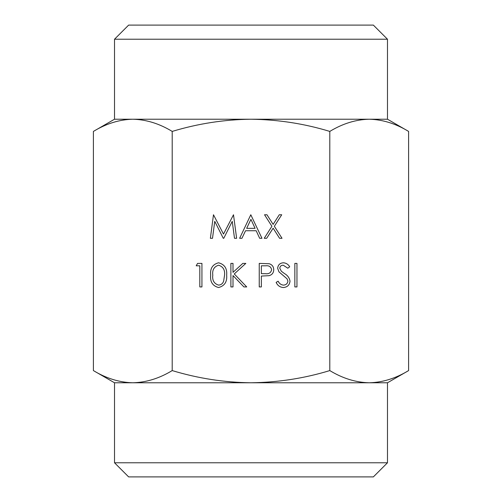 <?xml version="1.0" encoding="UTF-8"?>
<svg xmlns="http://www.w3.org/2000/svg" width="502" height="502" viewBox="0 0 502 502"><rect width="100%" height="100%" fill="white"/><g stroke="black" fill="none" stroke-linecap="round" stroke-linejoin="round"><path stroke-width="0.75" d="M387.481 462.781L373.362 476.9L128.637 476.9L114.519 462.781L387.481 462.781L387.481 382.775L114.519 382.775L93.403 370.583L93.403 131.417C106.267 123.605 119.401 119.545 132.804 119.225L114.519 119.225L93.403 131.417M114.519 39.219L128.637 25.1L373.362 25.1L387.481 39.219L114.519 39.219L114.519 119.225M251 119.225L132.804 119.225C146.239 119.551 159.372 123.617 172.205 131.417C198.045 123.592 224.312 119.532 251 119.225C278.02 119.583 304.287 123.643 329.795 131.417C342.659 123.605 355.792 119.545 369.196 119.225L251 119.225M387.481 119.225L369.196 119.225C382.631 119.551 395.764 123.617 408.597 131.417L387.481 119.225L387.481 39.219M114.519 462.781L114.519 382.775M283.297 287.527C279.953 287.251 277.568 285.538 276.144 282.388L278.133 281.195C279.194 283.461 280.919 284.766 283.297 285.117C285.971 285.023 287.508 283.693 287.91 281.126L287.062 278.817L278.968 271.864L277.65 268.281C278.02 264.843 279.953 263.01 283.448 262.791C286.178 263.023 288.267 264.353 289.717 266.775L287.809 268.219L283.216 265.2C281.195 265.251 280.047 266.242 279.765 268.181L281.315 271.224L284.477 273.565C287.571 275.297 289.416 277.826 290.018 281.158C289.541 285.105 287.301 287.226 283.297 287.527M230.889 286.924L230.889 263.393L233.003 263.393L233.003 272.354L242.811 263.393L245.823 263.393L234.258 273.954L246.727 286.924L243.916 286.924L233.003 275.567L233.003 286.924L230.889 286.924M196.194 265.809L197.575 263.393L201.929 263.393L201.929 286.924L199.815 286.924L199.815 265.809L196.194 265.809M250.799 214.762L261.962 238.293L259.666 238.293L256.189 230.751L245.522 230.751L241.945 238.293L239.636 238.293L250.799 214.762M387.481 382.775L408.597 370.583C395.733 378.395 382.599 382.455 369.196 382.775C355.761 382.449 342.628 378.382 329.795 370.583C304.287 378.357 278.02 382.417 251 382.775C224.312 382.468 198.045 378.408 172.205 370.583L172.205 131.417M329.795 370.583L329.795 131.417M212.503 238.293L210.376 238.293L213.482 214.762L223.497 234.07L233.499 214.762L236.624 238.293L234.503 238.293L232.25 221.363L223.754 238.293L223.277 238.293L214.749 221.326L212.503 238.293M271.908 226.289L264.529 214.762L266.964 214.762L273.126 224.388L279.288 214.762L281.722 214.762L274.349 226.289L282.024 238.293L279.589 238.293L273.126 228.197L266.662 238.293L264.228 238.293L271.908 226.289M218.546 287.527C212.616 285.958 209.993 281.842 210.677 275.171C209.98 268.488 212.603 264.359 218.546 262.791C224.545 264.328 227.255 268.457 226.666 275.171C227.255 281.873 224.545 285.989 218.546 287.527M259.245 286.924L259.245 263.393L269.223 263.745C272.14 264.654 273.646 266.644 273.728 269.706C273.64 272.856 272.078 274.845 269.034 275.68L261.36 276.062L261.36 286.924L259.245 286.924M294.85 286.924L294.85 263.393L296.958 263.393L296.958 286.924L294.85 286.924M408.597 370.583L408.597 131.417M172.205 370.583C159.341 378.395 146.207 382.455 132.804 382.775C119.369 382.449 106.236 378.382 93.403 370.583M255.079 228.335L250.931 219.349L246.664 228.335L255.079 228.335M218.615 265.2C214.078 266.625 212.133 269.944 212.792 275.159C212.133 280.373 214.078 283.693 218.615 285.117C221.156 284.879 222.838 283.536 223.666 281.076L224.557 275.159C225.091 269.969 223.114 266.65 218.615 265.2M265.665 265.809L261.36 265.809L261.36 273.653L265.483 273.703C268.877 274.123 270.923 272.793 271.62 269.712C270.954 266.7 268.972 265.401 265.665 265.809"/></g></svg>
